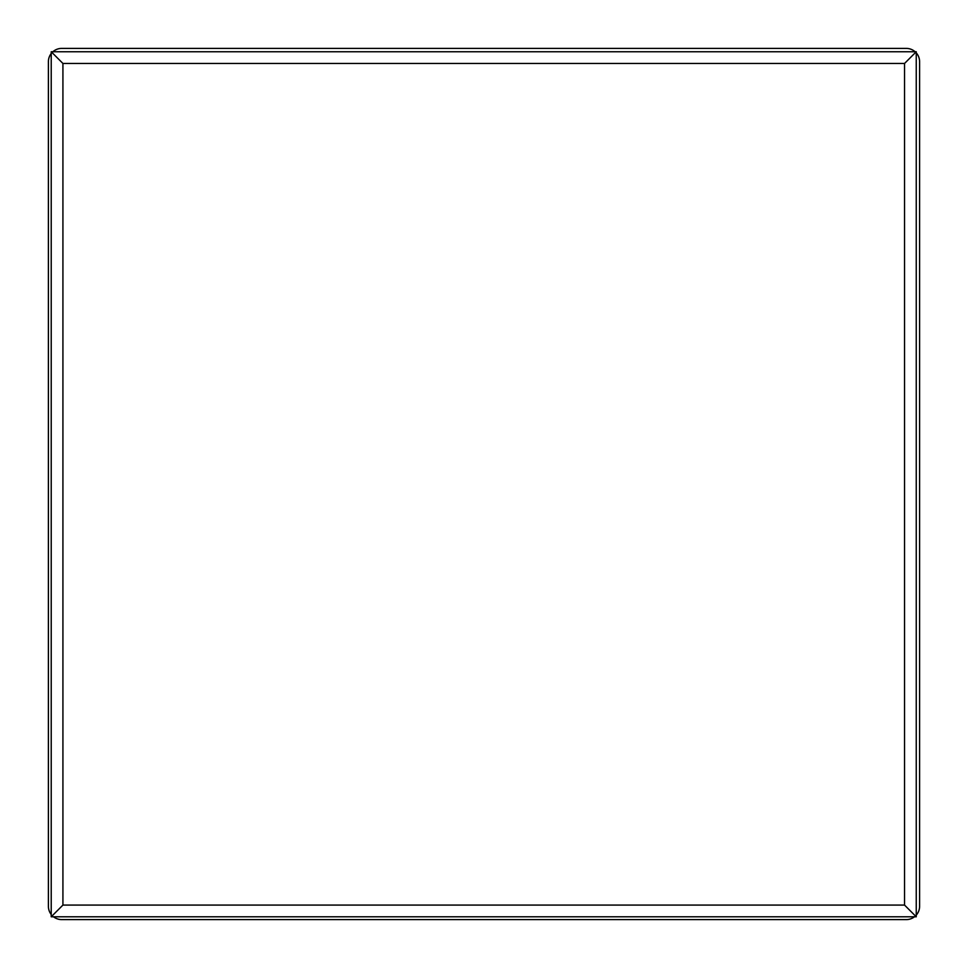 <?xml version="1.0" encoding="UTF-8"?>
<svg xmlns="http://www.w3.org/2000/svg" width="968" height="968" viewBox="0 0 968 968"><rect width="100%" height="100%" fill="white"/><g stroke="black" fill="none" stroke-linecap="round" stroke-linejoin="round"><path stroke-width="1.45" d="M51.219 914.494A13.298 13.298 0 0 1 48.4 906.302L48.4 61.698A13.298 13.298 0 0 1 51.219 53.506M52.877 51.752A13.298 13.298 0 0 1 61.698 48.4L906.302 48.4A13.298 13.298 0 0 1 915.123 51.752M914.494 916.781A13.298 13.298 0 0 1 906.302 919.6L61.698 919.6A13.298 13.298 0 0 1 53.506 916.781M916.248 52.877A13.298 13.298 0 0 1 919.6 61.698L919.6 906.302A13.298 13.298 0 0 1 916.248 915.123M51.219 916.781L51.219 51.752L51.219 916.781L916.248 916.781L51.219 916.781L62.92 905.08L904.548 905.08L916.248 916.781L916.248 51.752L51.219 51.752L62.92 63.452L62.92 905.08M904.548 905.08L904.548 63.452L916.248 51.752M904.548 63.452L62.92 63.452"/></g></svg>
